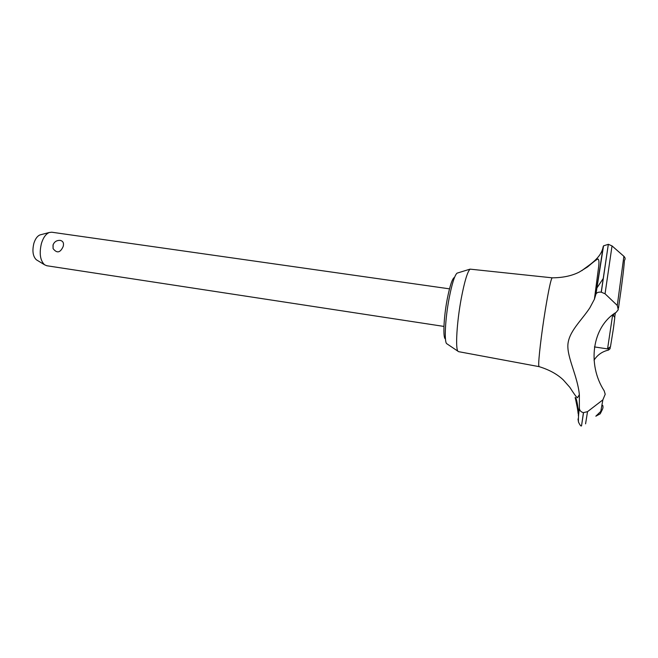 <?xml version="1.0" encoding="UTF-8"?>
<svg xmlns="http://www.w3.org/2000/svg" width="658" height="658" viewBox="0 0 658 658"><rect width="100%" height="100%" fill="white"/><g stroke="black" fill="none" stroke-linecap="round" stroke-linejoin="round"><path stroke-width="0.99" d="M445.458 338.911C442.809 338.574 443.632 317.913 447.169 299.439C449.891 285.621 452.359 278.252 454.555 277.331M458.552 351.652L457.927 351.207C455.278 348.518 456.841 322.025 461.233 298.576C464.49 281.55 467.435 271.738 470.067 269.138L552.21 277.824M447.226 344.019L446.601 343.599C444.109 341.115 445.293 318.423 449.101 298.419C451.939 283.869 454.579 275.447 457.022 273.16L457.713 272.947M458.503 351.643L539.05 366.638L538.754 365.527C538.244 360.913 541.386 333.96 545.268 310.124C548.632 289.808 550.935 279.041 552.169 277.824L552.185 277.816M594.042 360.173C597.431 354.884 602.235 351.528 608.461 350.089L610.048 348.74L610.32 346.832M595.827 294.513L595.975 294.011C596.79 292.539 598.533 291.922 601.198 292.152L605.056 293.781L617.286 305.452L618.265 309.696L616.168 312.336C592.208 326.672 586.985 364.252 604.176 390.811L605.212 394.249L602.86 399.867L587.528 411.653L583.424 412.648C581.17 412.097 579.821 410.748 579.377 408.585L579.361 394.685C577.617 376.351 567.262 358.059 567.87 345.047C568.644 331.673 581.203 320.915 589.831 307.862L594.413 299.226L595.827 294.513L603.147 246.766C601.116 258.717 587.701 265.766 581.82 270.685M579.377 408.585C578.563 413.808 578.259 418.299 578.472 422.058C580.035 425.307 581.063 426.557 581.54 425.8L583.531 412.665M581.54 425.8L583.424 412.648M602.391 409.44L600.236 413.8L595.835 416.201L600.795 411.373C602.769 409.613 603.411 407.606 602.72 405.369M578.045 413.175L578.02 413.298C578.538 413.463 575.701 399.093 575.125 397.621L575.207 397.498C576.786 397.284 578.826 411.793 578.045 413.175M449.496 288.846L51.752 232.216L49.309 232.488C45.92 233.886 43.296 237.522 41.446 243.386C39.11 253.281 40.146 260.404 44.53 264.771L46.792 265.742L443.944 326.426M53.059 244.908L53.438 244.003M53.084 248.601L53.101 244.858C54.326 241.757 56.654 240.26 60.067 240.376L60.273 240.4C63.135 241.124 64.089 243.18 63.152 246.561C60.265 252.853 56.909 253.527 53.084 248.601L53.01 245.08M37.021 260.181L36.322 259.754C32.892 256.373 32.078 250.887 33.879 243.304C35.31 238.805 37.35 236.008 39.998 234.914L40.755 234.717M612.73 314.894L614.794 317.518L613.437 328.35L610.476 346.725L607.622 348.715M594.429 346.914L607.564 348.913L612.631 314.976M613.782 314.063L613.511 315.889M608.773 347.918L608.453 350.089M578.283 415.247L579.369 407.244M578.004 418.973L578.407 421.597M601.198 292.152L608.329 244.324L603.542 245.837L603.147 246.766M601.313 292.168L608.329 244.324M618.487 308.117C621.966 284.083 623.949 268.143 624.434 260.313C625.487 259.063 625.297 257.722 623.883 256.299L612.03 245.911L608.436 244.34M600.795 411.373L602.86 399.867M585.579 423.842L587.528 411.653M605.056 293.781L612.03 245.911M617.286 305.452L623.883 256.299M457.022 273.16L470.067 269.138M552.169 277.824C562.804 277.775 571.827 275.858 579.237 272.083L587.594 266.909C593.162 262.106 596.609 259.474 597.941 258.997C598.928 259.4 599.191 261.769 598.722 266.12L594.413 299.226M36.322 259.754L44.53 264.771M39.998 234.914L49.309 232.488M603.23 278.507L595.77 289.693M579.361 394.693L577.42 397.777C576.342 397.087 573.834 393.624 569.886 387.397L563.388 380.02C557.375 374.229 549.249 369.763 539.025 366.621M595.975 294.011L603.542 245.837M614.679 317.378L615.353 312.904M446.601 343.599L457.927 351.207"/></g></svg>
